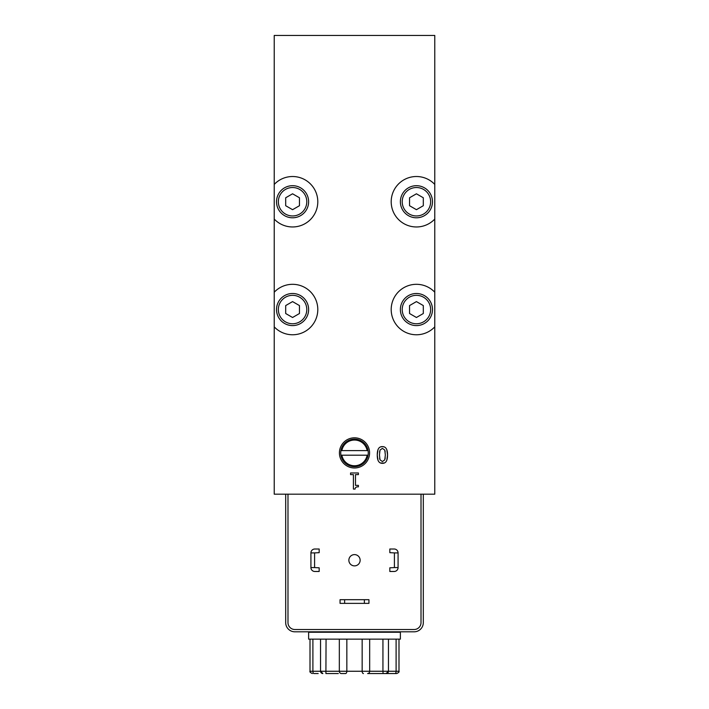 <?xml version="1.0" encoding="UTF-8"?>
<svg xmlns="http://www.w3.org/2000/svg" width="709" height="709" viewBox="0 0 709 709"><rect width="100%" height="100%" fill="white"/><g stroke="black" fill="none" stroke-linecap="round" stroke-linejoin="round"><path stroke-width="1.06" d="M398.812 639.146L400.372 639.146L400.372 632.26L308.628 632.26L308.628 639.146L398.812 639.146M396.207 673.55L386.121 673.55A2.295 2.287 90 0 0 388.443 671.255L382.94 671.255L383.09 673.55L386.157 673.55L367.617 673.55A2.295 2.056 -90 0 0 369.673 671.255L362.157 671.255L362.157 639.146M338.326 673.55L325.91 673.55L338.326 673.55M318.181 673.55L313.919 673.55A2.295 1.01 -90 0 1 312.899 671.255L310.01 671.255C309.576 671.866 310.338 672.628 312.306 673.55C310.32 672.584 309.549 671.822 310.01 671.255L310.01 639.146M434.777 184.429L434.777 219.054A25.232 25.232 0 0 1 398.759 219.755A25.232 25.232 0 0 1 398.759 183.728A25.232 25.232 0 0 1 434.777 184.429L434.777 35.45L274.223 35.45L274.223 184.429A25.232 25.232 0 0 1 317.8 201.737A25.232 25.232 0 0 1 274.223 219.054L274.223 292.223A25.232 25.232 0 0 1 317.8 309.541A25.232 25.232 0 0 1 274.223 326.858L274.223 494.182L287.987 494.182L287.987 622.626A6.877 6.877 0 0 0 294.864 629.512L414.136 629.512A6.877 6.877 0 0 0 421.013 622.626L421.013 494.182L434.777 494.182L434.777 326.858A25.232 25.232 0 0 1 398.759 327.558A25.232 25.232 0 0 1 398.759 291.532A25.232 25.232 0 0 1 434.777 292.223L434.777 326.858M405.078 298.188A16.059 16.059 0 0 0 410.281 324.376A16.059 16.059 0 0 0 432.481 309.541A16.059 16.059 0 0 0 405.078 298.188A16.059 16.059 0 0 1 432.481 309.541A16.059 16.059 0 0 1 427.784 320.893M281.216 298.188A16.059 16.059 0 0 0 286.427 324.376A16.059 16.059 0 0 0 308.628 309.541A16.059 16.059 0 0 0 281.216 298.188A16.059 16.059 0 0 1 308.628 309.541A16.059 16.059 0 0 1 303.922 320.893M281.216 190.384A16.059 16.059 0 0 0 286.427 216.573A16.059 16.059 0 0 0 308.628 201.737A16.059 16.059 0 0 0 281.216 190.384A16.059 16.059 0 0 1 308.628 201.737A16.059 16.059 0 0 1 303.922 213.099M405.078 190.384A16.059 16.059 0 0 0 410.281 216.573A16.059 16.059 0 0 0 432.481 201.737A16.059 16.059 0 0 0 405.078 190.384A16.059 16.059 0 0 1 432.481 201.737A16.059 16.059 0 0 1 427.784 213.099M340.932 455.196A13.763 13.763 0 0 1 340.932 450.605L341.862 450.605A12.842 12.842 0 0 1 367.138 450.605L368.068 450.605A13.763 13.763 0 0 1 368.068 455.196L340.932 455.196A13.763 13.763 0 0 0 368.068 455.196M369.584 452.9A15.084 15.084 0 0 0 354.5 437.816A15.084 15.084 0 0 0 339.416 452.9A15.084 15.084 0 0 0 354.5 467.984A15.084 15.084 0 0 0 369.584 452.9M368.068 450.605A13.763 13.763 0 0 0 340.932 450.605M341.862 450.605L367.138 450.605M367.138 455.196A12.842 12.842 0 0 1 341.862 455.196M358.399 485.373L358.399 486.844C356.255 486.72 355.156 487.464 355.076 489.077L353.41 489.077L353.41 474.613L350.565 474.613L350.565 472.974L358.399 472.974L358.399 474.613L355.484 474.613L355.484 485.373L358.399 485.373M386.839 449.869L387.539 454.965L386.866 460.044M384.287 463.004L380.511 463.004M380.529 446.936L382.408 446.608C385.882 446.599 387.584 449.382 387.539 454.965C387.575 460.628 385.864 463.42 382.408 463.331C378.925 463.367 377.215 460.584 377.268 454.974L377.932 449.905M377.959 460.061L377.268 454.974C377.232 449.293 378.943 446.502 382.408 446.608L384.296 446.945M379.457 454.974L380.006 459.813L382.408 461.55L384.774 459.857L385.35 454.965L384.765 450.055L382.408 448.389L380.015 450.082L379.457 454.974M379.607 458.244L379.767 459.069M379.652 451.482L379.572 452.129M385.173 451.713L384.996 450.8M385.12 458.563L385.209 457.908M416.431 209.687L409.545 205.716L409.545 197.767L416.431 193.796L423.308 197.767L423.308 205.716L416.431 209.687M292.569 209.687L285.692 205.716L285.692 197.767L292.569 193.796L299.455 197.767L299.455 205.716L292.569 209.687M292.569 317.49L285.692 313.52L285.692 305.57L292.569 301.6L299.455 305.57L299.455 313.52L292.569 317.49M416.431 317.49L409.545 313.52L409.545 305.57L416.431 301.6L423.308 305.57L423.308 313.52L416.431 317.49M274.223 326.858L274.223 292.223M274.223 219.054L274.223 184.429M434.777 219.054L434.777 292.223M363.433 673.55A2.295 1.276 -90 0 1 362.157 671.255L346.843 671.255A2.295 1.276 -90 0 1 345.567 673.55L341.383 673.55A2.295 2.056 -90 0 1 339.327 671.255L312.899 671.255L312.899 639.146M395.852 673.55L395.081 673.55A2.295 1.01 -90 0 0 396.101 671.255L388.497 671.255M386.121 673.55L388.452 671.255L388.452 639.146M329.304 632.26L329.304 631.808M379.696 631.808L379.696 632.26M348.863 560.243A5.637 5.637 0 0 1 354.5 554.606A5.637 5.637 0 0 1 360.137 560.243A5.637 5.637 0 0 1 354.5 565.879A5.637 5.637 0 0 1 348.863 560.243M423.308 494.182L423.308 622.626A9.173 9.173 0 0 1 414.136 631.808L294.864 631.808A9.173 9.173 0 0 1 285.692 622.626L285.692 494.182M421.013 494.182L287.987 494.182M310.923 552.905L314.592 552.905L314.592 567.581L310.923 567.581L310.923 552.905A3.9 3.9 0 0 1 314.823 549.005L319.174 549.005L319.174 552.674L314.592 552.905M398.077 567.581L394.408 567.581L394.408 552.905L398.077 552.905L398.077 567.581A3.9 3.9 0 0 1 394.177 571.481L389.826 571.481L389.826 567.812L394.408 567.581M314.592 567.581L319.174 567.812L319.174 571.481L314.823 571.481A3.9 3.9 0 0 1 310.923 567.581M394.408 552.905L389.826 552.674L389.826 549.005L394.177 549.005A3.9 3.9 0 0 1 398.077 552.905M364.364 603.368L368.946 603.368L368.946 599.69L364.364 599.69L364.364 603.368L344.636 603.368L344.636 599.69L364.364 599.69M344.636 599.69L340.054 599.69L340.054 603.368L344.636 603.368M398.99 671.255C399.451 671.822 398.68 672.584 396.694 673.55C398.653 672.646 399.415 671.884 398.99 671.255L398.99 639.146L398.99 671.255L396.101 671.255L396.101 639.146M426.481 319.599A14.224 14.224 0 0 1 406.372 319.599A14.224 14.224 0 0 1 406.372 299.49A14.224 14.224 0 0 1 426.481 299.49A14.224 14.224 0 0 1 426.481 319.599M302.628 319.599A14.224 14.224 0 0 1 282.519 319.599A14.224 14.224 0 0 1 282.519 299.49A14.224 14.224 0 0 1 302.628 299.49A14.224 14.224 0 0 1 302.628 319.599M302.628 211.796A14.224 14.224 0 0 1 282.519 211.796A14.224 14.224 0 0 1 282.519 191.687A14.224 14.224 0 0 1 302.628 191.687A14.224 14.224 0 0 1 302.628 211.796M426.481 211.796A14.224 14.224 0 0 1 406.372 211.796A14.224 14.224 0 0 1 406.372 191.687A14.224 14.224 0 0 1 426.481 191.687A14.224 14.224 0 0 1 426.481 211.796M339.327 639.146L339.327 671.255L346.843 671.255L346.843 639.146M382.94 639.146L382.94 671.255L369.673 671.255L369.673 639.146M325.91 673.55L326.06 639.146M322.843 673.55A2.295 2.287 90 0 1 320.557 671.255L322.843 673.55M327.895 632.26L327.895 631.808M381.105 631.808L381.105 632.26M320.548 639.146L320.548 671.255"/></g></svg>
